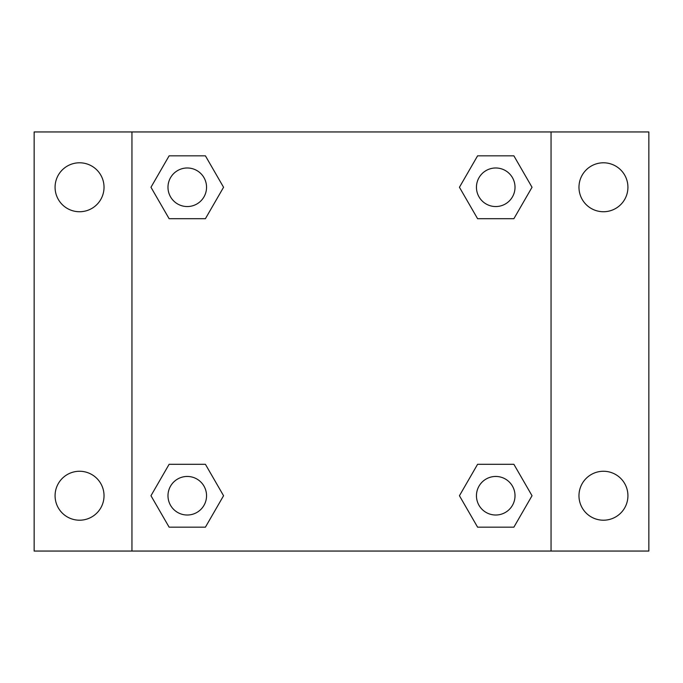 <?xml version="1.0" encoding="UTF-8"?>
<svg xmlns="http://www.w3.org/2000/svg" width="683" height="683" viewBox="0 0 683 683"><rect width="100%" height="100%" fill="white"/><g stroke="black" fill="none" stroke-linecap="round" stroke-linejoin="round"><path stroke-width="1.02" d="M34.15 131.947L648.85 131.947L648.85 551.053L34.15 551.053L34.15 131.947M603.448 162.793A24.477 24.477 0 0 1 627.925 187.27A24.477 24.477 0 0 1 603.448 211.739A24.477 24.477 0 0 1 578.971 187.27A24.477 24.477 0 0 1 603.448 162.793M603.448 471.261A24.477 24.477 0 0 1 627.925 495.73A24.477 24.477 0 0 1 603.448 520.207A24.477 24.477 0 0 1 578.971 495.73A24.477 24.477 0 0 1 603.448 471.261M79.552 471.261A24.477 24.477 0 0 1 104.029 495.73A24.477 24.477 0 0 1 79.552 520.207A24.477 24.477 0 0 1 55.075 495.73A24.477 24.477 0 0 1 79.552 471.261M79.552 162.793A24.477 24.477 0 0 1 104.029 187.27A24.477 24.477 0 0 1 79.552 211.739A24.477 24.477 0 0 1 55.075 187.27A24.477 24.477 0 0 1 79.552 162.793M169.119 464.303L205.412 464.303L223.563 495.73L205.412 527.165L169.119 527.165L150.969 495.73L169.119 464.303L205.412 464.303L169.119 464.303M477.588 155.835L513.881 155.835L532.031 187.27L513.881 218.697L477.588 218.697L459.437 187.27L477.588 155.835L513.881 155.835L477.588 155.835M131.947 551.053L131.947 131.947M551.053 131.947L551.053 551.053M169.119 155.835L205.412 155.835L223.563 187.27L205.412 218.697L169.119 218.697L150.969 187.27L169.119 155.835L205.412 155.835L169.119 155.835M477.588 464.303L513.881 464.303L532.031 495.73L513.881 527.165L477.588 527.165L459.437 495.73L477.588 464.303L513.881 464.303L477.588 464.303M513.881 527.165L477.588 527.165L513.881 527.165M515.016 495.73A19.278 19.278 0 0 0 486.091 479.039A19.278 19.278 0 0 0 486.091 512.429A19.278 19.278 0 0 0 515.016 495.73M205.412 527.165L169.119 527.165L205.412 527.165M206.548 495.73A19.278 19.278 0 0 0 177.623 479.039A19.278 19.278 0 0 0 177.623 512.429A19.278 19.278 0 0 0 206.548 495.73M513.881 218.697L477.588 218.697L513.881 218.697M515.016 187.27A19.278 19.278 0 0 0 486.091 170.571A19.278 19.278 0 0 0 486.091 203.961A19.278 19.278 0 0 0 515.016 187.27M205.412 218.697L169.119 218.697L205.412 218.697M206.548 187.27A19.278 19.278 0 0 0 177.623 170.571A19.278 19.278 0 0 0 177.623 203.961A19.278 19.278 0 0 0 206.548 187.27"/></g></svg>
